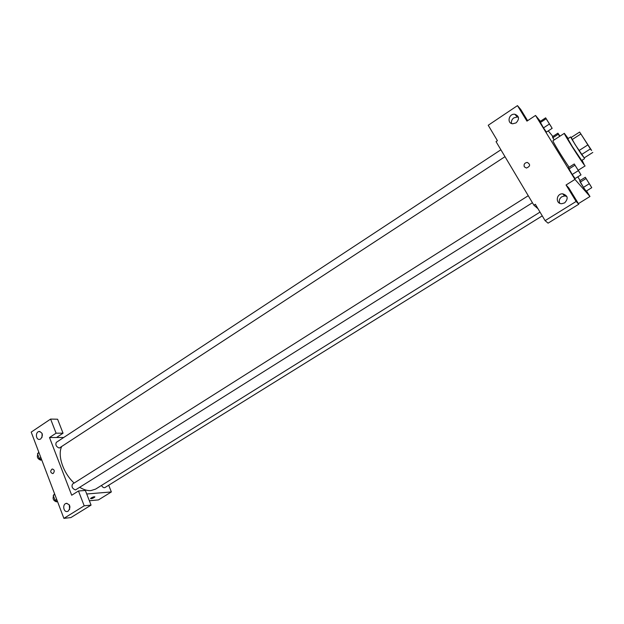 <?xml version="1.0" encoding="UTF-8"?>
<svg xmlns="http://www.w3.org/2000/svg" width="624" height="624" viewBox="0 0 624 624"><rect width="100%" height="100%" fill="white"/><g stroke="black" fill="none" stroke-linecap="round" stroke-linejoin="round"><path stroke-width="0.94" d="M591.139 150.072L580.999 134.105L591.139 150.072M591.614 150.407L579.618 132.054L591.614 150.407M580.765 134.027L572.099 139.604L578.963 150.595L587.691 145.025M590.281 148.988L581.568 154.526L584.181 157.903L592.8 152.443M581.568 154.526L578.963 150.595M572.099 139.604L570.991 137.615L579.618 132.054M571.178 137.498L575.039 144.456L584.22 157.88M584.548 158.652L581.677 160.469L572.146 146.312L567.809 138.77L570.656 136.929M582.075 160.22L584.485 165.227C580.975 161.015 563.113 132.74 564.33 133.341L568.199 138.512M569.127 167.224C562.388 157.537 551.998 140.431 552.997 140.696L564.33 133.341M540.368 121.306L535.532 115.448L574.969 179.408L589.969 196.498L586.521 190.928M580.109 180.547L577.816 176.842M552.841 136.445L548.262 130.876M574.259 163.972L568.386 167.692L572.231 174.486L575.086 178.558L580.999 174.845L574.259 163.972L580.999 174.845M545.649 117.827L539.947 121.586L543.496 127.889L546.413 132.085L552.162 128.326L545.649 117.827L552.162 128.326M559.978 136.165L557.911 133.154L552.451 136.703L554.151 139.948L552.809 137.771L558.301 134.207L559.65 136.383M585.312 177.286L579.704 180.796L583.448 187.364L586.115 191.178L591.763 187.676L585.312 177.286L591.763 187.676M527.615 120.689L520.697 109.387L517.475 105.628L526.96 121.126L535.532 115.448M574.969 179.408L566.054 185L568.799 187.941L578.768 204.22L548.075 223.158L545.103 220.646L535.337 204.274L533.894 205.187L496.033 141.625L497.422 140.704L488.218 125.268L517.475 105.628M518.435 117.289L517.273 117L513.856 117.881C511.852 119.395 511.095 121.267 511.571 123.505M516.087 122.881C519.667 118.966 519.254 116.087 514.831 114.247C508.802 113.365 506.571 123.412 512.717 123.77L516.087 122.881M578.409 203.635L589.969 196.498M533.894 205.187L537.997 208.736M566.865 196.435L564.712 195.928L561.803 196.771C559.424 198.533 558.73 200.694 559.712 203.245M564.681 202.862C568.558 198.526 567.871 195.507 562.622 193.799C556.085 193.534 555.251 203.986 561.834 203.697L564.681 202.862M578.768 204.22L576.131 201.458L545.103 220.646M566.054 185L576.131 201.458M524.332 166.842C523.583 164.362 524.558 162.887 527.249 162.404C530.611 164.44 530.338 166.319 526.445 168.051L524.332 166.842L526.445 168.051C530.345 166.319 530.611 164.44 527.249 162.404C524.558 162.887 523.583 164.369 524.332 166.842M540.01 212.105L95.62 489.099L90.932 490.597C87.508 490.838 83.803 489.77 79.81 487.383M74.139 483.054C63.383 473.359 57.361 455.699 61.55 446.815M101.494 485.441C102.617 487.282 103.763 487.991 104.941 487.562L542.256 215.873M504.995 156.671L59.272 448.055C56.23 446.761 55.24 444.873 56.293 442.377L500.893 149.776M532.436 202.73L75.457 489.941C72.345 488.67 71.362 486.72 72.509 484.084L528.255 195.718M71.705 495.238L49.514 437.533L56.082 433.181L50.614 419.078L31.2 432.112L63.89 518.372L84.201 505.807L78.468 490.994L71.705 495.238M86.728 493.99L111.361 491.938L108.693 485.238M63.742 437.479L49.514 437.533M53.274 473.39L52.759 473.608C50.24 472.579 50.053 471.034 52.198 468.967C54.475 469.63 54.834 471.104 53.274 473.39C54.842 471.104 54.483 469.63 52.198 468.967C50.06 471.026 50.248 472.579 52.759 473.608M40.724 438.945L39.741 439.351C35.818 440.302 35.092 432.05 39.047 431.496C42.791 432.658 43.352 435.139 40.724 438.945M68.242 511.103L67.478 511.438C63.453 512.663 62.143 504.208 66.222 503.389C70.309 504.496 70.98 507.07 68.242 511.103M42.097 433.423L41.995 437.424M69.319 504.832L69.607 509.48M78.468 490.994L85.348 490.456L91.065 505.12L70.879 517.577L63.89 518.372M91.065 505.12L84.201 505.807M56.519 437.51L63.04 433.196L57.595 419.227L50.614 419.078M63.04 433.196L56.082 433.181M89.365 500.752L98.452 499.91L111.361 491.938M91.291 497.882C93.311 496.837 94.505 496.532 94.856 496.977C93.124 498.334 91.689 498.857 90.566 498.529L91.291 497.882M90.558 498.646L94.864 496.86M54.584 493.818L53.251 495.479L55.099 500.362L57.572 501.704M53.251 495.479L54.834 494.481M55.099 500.362L56.683 499.364M57.283 501.548L56.511 501.852C53.477 500.744 52.471 498.833 53.492 496.127M38.836 452.26L37.471 453.765L39.265 458.515L41.738 459.927M37.471 453.765L39.016 452.743M39.265 458.515L40.817 457.501M41.621 459.857L40.739 460.184C37.697 458.968 36.707 457.096 37.775 454.568M590.678 185.788L586.404 179.143M579.704 180.796L580.226 182.146L585.874 178.62M580.226 182.146L583.448 187.364L589.111 183.838M583.448 187.364L586.115 191.178M557.911 133.154L558.301 134.207M559.705 136.344L558.925 134.901L559.931 136.196M552.451 136.703L552.809 137.771M559.728 136.328L558.925 134.901M579.883 172.887L575.414 165.883M568.386 167.692L568.87 169.034L574.782 165.29M568.87 169.034L572.231 174.486L578.167 170.75M572.231 174.486L575.086 178.558M550.914 126.321L546.694 119.629L550.914 126.321M539.947 121.586L540.244 122.624L545.992 118.841M540.244 122.624L543.496 127.889L549.26 124.114M543.496 127.889L546.413 132.085M551.101 126.508L546.718 119.613M578.386 170.157L585.14 165.898M514.831 114.247L517.273 117M562.622 193.799L564.712 195.928M39.047 431.496L39.959 431.504M66.222 503.389L66.986 503.318"/></g></svg>
